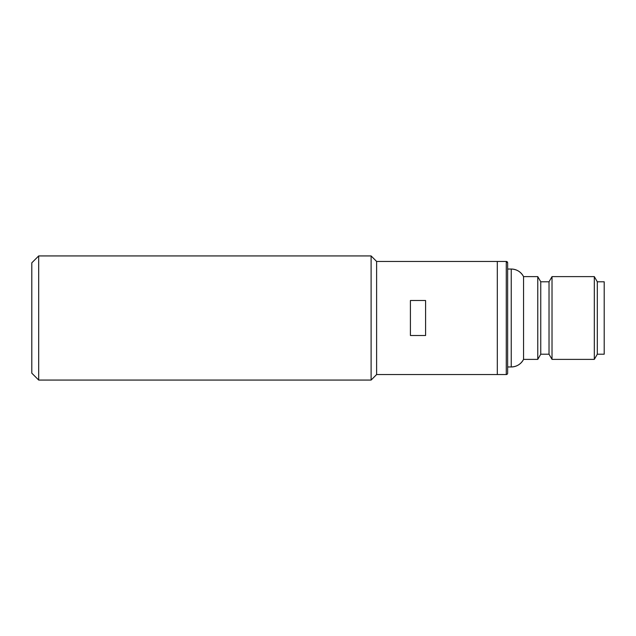 <?xml version="1.0" encoding="UTF-8"?>
<svg xmlns="http://www.w3.org/2000/svg" width="636" height="636" viewBox="0 0 636 636"><rect width="100%" height="100%" fill="white"/><g stroke="black" fill="none" stroke-linecap="round" stroke-linejoin="round"><path stroke-width="0.95" d="M507.647 269.036L511.241 269.036A13.793 13.793 180 0 1 523.555 276.62L523.555 359.38L537.77 359.38L537.77 276.62L540.751 281.796L540.751 354.204L549.027 354.204L552.016 359.38L594.318 359.38L594.318 276.62L552.016 276.62L552.016 359.38L594.318 359.38L597.307 354.204L597.307 281.796L594.318 276.62L597.307 281.796L604.2 281.796L604.2 354.204L597.307 354.204L594.318 359.38M549.027 354.204L549.027 281.796L540.751 281.796L537.77 276.62L523.555 276.62C520.876 271.779 516.766 269.251 511.241 269.036L511.241 366.964L507.647 366.964L511.241 366.964A13.793 13.793 0 0 0 523.555 359.38L537.77 359.38L540.751 354.204L549.027 354.204L552.016 359.38M38.693 380.066L31.8 373.173L31.8 262.827L38.693 255.934L38.693 380.066L371.106 380.066L376.615 374.548L376.615 261.452L506.272 261.452A1.375 1.375 180 0 1 507.647 262.827L507.647 373.173A1.375 1.375 0 0 1 506.272 374.548L497.304 374.548L497.304 261.452L497.304 374.548L506.272 374.548L506.272 261.452L507.647 262.827M549.027 281.796L552.016 276.62L549.027 281.796M371.106 380.066L371.106 255.934L376.615 261.452M410.411 318L410.411 300.502L425.587 300.502L425.587 335.498L410.411 335.498L410.411 318M511.241 366.964C516.766 366.749 520.876 364.221 523.555 359.38M597.307 354.204L604.2 354.204M540.751 354.204L537.77 359.38M38.693 255.934L371.106 255.934M376.615 374.548L497.304 374.548"/></g></svg>
